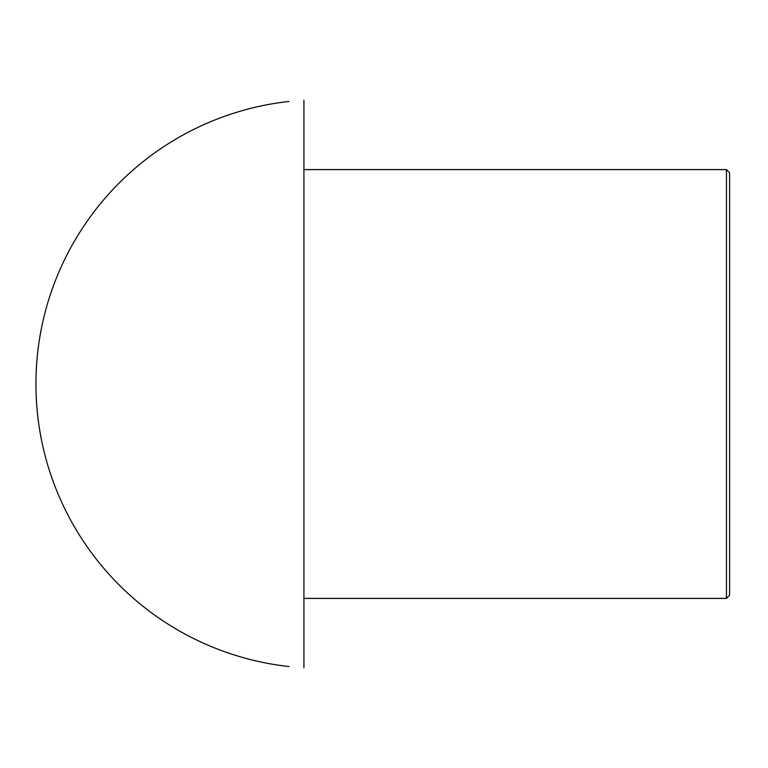 <?xml version="1.0" encoding="UTF-8"?>
<svg xmlns="http://www.w3.org/2000/svg" width="768" height="768" viewBox="0 0 768 768"><rect width="100%" height="100%" fill="white"/><g stroke="black" fill="none" stroke-linecap="round" stroke-linejoin="round"><path stroke-width="1.15" d="M729.6 384L729.6 595.267L726.451 598.416L726.451 169.584L729.6 172.733L729.6 384M303.917 384L303.917 100.214L303.917 667.786L303.917 598.416L726.451 598.416M288.979 101.462A284.256 284.256 0 0 0 288.979 666.538M303.917 169.584L726.451 169.584"/></g></svg>

